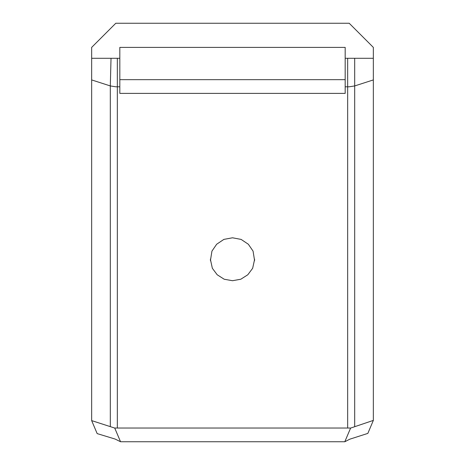 <?xml version="1.0" encoding="UTF-8"?>
<svg xmlns="http://www.w3.org/2000/svg" width="465" height="465" viewBox="0 0 465 465"><rect width="100%" height="100%" fill="white"/><g stroke="black" fill="none" stroke-linecap="round" stroke-linejoin="round"><path stroke-width="0.7" d="M210.366 259.174L212.354 268.288L217.19 274.763L224.194 279.233L232.488 280.715L240.8 279.233L247.81 274.769L252.652 268.288L254.634 259.243M254.593 260.667L253.065 251.123L248.357 244.259L241.137 239.417L232.5 237.789L223.886 239.388L216.661 244.241L211.941 251.117L210.413 260.667M350.604 428.085L373.343 420.401L367.838 433.397L349.849 439.169L344.798 441.75L350.604 428.085A16.095 13.718 180 0 0 349.18 428.033L117.331 428.033L117.331 58.294L111.025 58.294L110.31 85.938L115.82 86.798L119.825 86.798L119.825 93.384L345.175 93.384L345.175 47.395L119.825 47.395L119.825 86.798M119.825 79.672L345.175 79.672M114.727 428.062L120.545 441.75L115.151 439.065L97.162 433.601L91.657 420.604L114.727 428.062A16.095 13.718 -0 0 1 115.82 428.033L117.331 428.033M344.798 441.75L120.545 441.75M345.175 58.294L373.343 58.294L373.343 47.395L349.198 23.25L115.802 23.25L91.657 47.395L91.657 58.294L111.025 58.294M373.343 420.401L373.343 79.922L354.69 85.938L349.18 86.798L345.175 86.798M373.343 79.922L373.343 58.294M91.657 420.604L91.657 79.922L110.31 85.938L110.31 426.341M91.657 58.294L91.657 79.922M347.669 58.294L347.669 428.033M119.825 58.294L117.331 58.294M354.69 426.457L354.69 58.294"/></g></svg>
